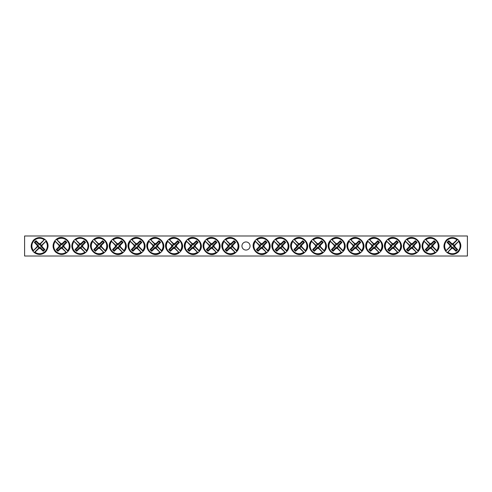 <?xml version="1.0" encoding="UTF-8"?>
<svg xmlns="http://www.w3.org/2000/svg" width="492" height="492" viewBox="0 0 492 492"><rect width="100%" height="100%" fill="white"/><g stroke="black" fill="none" stroke-linecap="round" stroke-linejoin="round"><path stroke-width="0.74" d="M24.6 235.994L467.4 235.994L467.4 256.006L24.6 256.006L24.6 235.994M250.053 246A4.053 4.053 0 0 1 243.97 249.512A4.053 4.053 0 0 1 243.97 242.488A4.053 4.053 0 0 1 250.053 246M451.748 248.398L451.951 247.648A1.71 1.71 0 0 1 450.74 246.437L445.955 250.865A8.069 8.069 0 0 1 457.252 239.561L457.72 239.456A8.438 8.438 0 0 1 458.931 240.668L458.612 241.394A7.743 7.743 0 0 1 447.788 252.224L447.056 252.544A8.438 8.438 0 0 1 445.844 251.332L446.17 250.606A7.743 7.743 0 0 1 456.994 239.776L457.72 239.456L452.831 244.352A1.71 1.71 0 0 1 454.042 245.563L454.786 245.36A2.478 2.478 0 0 1 454.786 246.64A25 2.177 45 0 1 457.683 249.628A24.668 2.152 135 0 1 456.016 251.289A25 2.177 -135 0 1 453.034 248.398A2.478 2.478 0 0 1 451.748 248.398A25 2.177 135 0 1 447.788 252.224M454.042 245.563L458.827 241.135A8.069 8.069 0 0 1 447.529 252.439L451.951 247.648M458.612 241.394A25 2.177 135 0 1 454.786 245.36M446.17 250.606A25 2.177 -45 0 1 449.996 246.64A2.478 2.478 0 0 1 449.996 245.36A25 2.177 -135 0 1 447.099 242.371A24.668 2.152 -45 0 1 448.766 240.711A25 2.177 45 0 1 451.748 243.602A2.478 2.478 0 0 1 453.034 243.602A25 2.177 -45 0 1 456.994 239.776M450.74 246.437L449.996 246.64M454.786 246.64L453.575 246.314A1.224 1.224 0 0 0 452.08 244.819L451.748 243.602M453.034 243.602L452.831 244.352M449.996 245.36L451.207 245.686A1.224 1.224 0 0 0 452.702 247.181L453.034 248.398M447.099 242.371L447.892 242.371L451.207 245.686M448.766 240.711L448.766 241.504L447.892 242.371M452.08 244.819L448.766 241.504M457.683 249.628L456.89 249.628L453.575 246.314M456.016 251.289L456.016 250.496L456.89 249.628M452.702 247.181L456.016 250.496M40.252 243.602L40.049 244.352A1.71 1.71 0 0 1 41.26 245.563L46.045 241.135A8.069 8.069 0 0 1 34.748 252.439L34.28 252.544A8.438 8.438 0 0 1 33.069 251.332L33.388 250.606A7.743 7.743 0 0 1 44.212 239.776L44.944 239.456A8.438 8.438 0 0 1 46.156 240.668L45.83 241.394A7.743 7.743 0 0 1 35.006 252.224L34.28 252.544L39.169 247.648A1.71 1.71 0 0 1 37.958 246.437L37.214 246.64A2.478 2.478 0 0 1 37.214 245.36A25 2.177 -135 0 1 34.317 242.371A24.668 2.152 -45 0 1 35.984 240.711A25 2.177 45 0 1 38.966 243.602A2.478 2.478 0 0 1 40.252 243.602A25 2.177 -45 0 1 44.212 239.776M37.958 246.437L33.173 250.865A8.069 8.069 0 0 1 44.471 239.561L40.049 244.352M33.388 250.606A25 2.177 -45 0 1 37.214 246.64M45.83 241.394A25 2.177 135 0 1 42.005 245.36A2.478 2.478 0 0 1 42.005 246.64A25 2.177 45 0 1 44.901 249.628A24.668 2.152 135 0 1 43.234 251.289A25 2.177 -135 0 1 40.252 248.398A2.478 2.478 0 0 1 38.966 248.398A25 2.177 135 0 1 35.006 252.224M41.26 245.563L42.005 245.36M37.214 245.36L38.425 245.686A1.224 1.224 0 0 0 39.92 247.181L40.252 248.398M38.966 248.398L39.169 247.648M42.005 246.64L40.793 246.314A1.224 1.224 0 0 0 39.298 244.819L38.966 243.602M44.901 249.628L44.108 249.628L40.793 246.314M43.234 251.289L43.234 250.496L44.108 249.628M39.92 247.181L43.234 250.496M34.317 242.371L35.11 242.371L38.425 245.686M35.984 240.711L35.984 241.504L35.11 242.371M39.298 244.819L35.984 241.504M227.968 245.36L228.712 245.563A1.71 1.71 0 0 1 229.924 244.352L225.502 239.561A8.069 8.069 0 0 1 236.8 250.865L236.91 251.332A8.438 8.438 0 0 1 235.699 252.544L234.967 252.224A7.743 7.743 0 0 1 224.143 241.394L223.823 240.668A8.438 8.438 0 0 1 225.035 239.456L225.76 239.776A7.743 7.743 0 0 1 236.584 250.606L236.91 251.332L232.015 246.437A1.71 1.71 0 0 1 230.803 247.648L231.006 248.398A2.478 2.478 0 0 1 229.721 248.398A25 2.177 135 0 1 226.738 251.289A24.668 2.152 -135 0 1 225.072 249.628A25 2.177 -45 0 1 227.968 246.64A2.478 2.478 0 0 1 227.968 245.36A25 2.177 -135 0 1 224.143 241.394M230.803 247.648L235.225 252.439A8.069 8.069 0 0 1 223.928 241.135L228.712 245.563M234.967 252.224A25 2.177 -135 0 1 231.006 248.398M225.76 239.776A25 2.177 45 0 1 229.721 243.602A2.478 2.478 0 0 1 231.006 243.602A25 2.177 -45 0 1 233.989 240.711A24.668 2.152 45 0 1 235.656 242.371A25 2.177 135 0 1 232.759 245.36A2.478 2.478 0 0 1 232.759 246.64A25 2.177 45 0 1 236.584 250.606M229.924 244.352L229.721 243.602M229.721 248.398L230.053 247.181A1.224 1.224 0 0 0 231.547 245.686L232.759 245.36M232.759 246.64L232.015 246.437M231.006 243.602L230.674 244.819A1.224 1.224 0 0 0 229.18 246.314L227.968 246.64M233.989 240.711L233.989 241.504L230.674 244.819M235.656 242.371L234.862 242.371L233.989 241.504M231.547 245.686L234.862 242.371M226.738 251.289L226.738 250.496L230.053 247.181M225.072 249.628L225.865 249.628L226.738 250.496M229.18 246.314L225.865 249.628M209.205 245.36L209.949 245.563A1.71 1.71 0 0 1 211.16 244.352L206.738 239.561A8.069 8.069 0 0 1 218.042 250.865L218.147 251.332A8.438 8.438 0 0 1 216.935 252.544L216.209 252.224A7.743 7.743 0 0 1 205.379 241.394L205.059 240.668A8.438 8.438 0 0 1 206.271 239.456L206.997 239.776A7.743 7.743 0 0 1 217.827 250.606L218.147 251.332L213.251 246.437A1.71 1.71 0 0 1 212.04 247.648L212.243 248.398A2.478 2.478 0 0 1 210.957 248.398A25 2.177 135 0 1 207.975 251.289A24.668 2.152 -135 0 1 206.308 249.628A25 2.177 -45 0 1 209.205 246.64A2.478 2.478 0 0 1 209.205 245.36A25 2.177 -135 0 1 205.379 241.394M212.04 247.648L216.462 252.439A8.069 8.069 0 0 1 205.164 241.135L209.949 245.563M216.209 252.224A25 2.177 -135 0 1 212.243 248.398M206.997 239.776A25 2.177 45 0 1 210.957 243.602A2.478 2.478 0 0 1 212.243 243.602A25 2.177 -45 0 1 215.225 240.711A24.668 2.152 45 0 1 216.892 242.371A25 2.177 135 0 1 213.995 245.36A2.478 2.478 0 0 1 213.995 246.64A25 2.177 45 0 1 217.827 250.606M211.16 244.352L210.957 243.602M210.957 248.398L211.289 247.181A1.224 1.224 0 0 0 212.784 245.686L213.995 245.36M213.995 246.64L213.251 246.437M212.243 243.602L211.911 244.819A1.224 1.224 0 0 0 210.422 246.314L209.205 246.64M215.225 240.711L215.225 241.504L211.911 244.819M216.892 242.371L216.099 242.371L215.225 241.504M212.784 245.686L216.099 242.371M207.975 251.289L207.975 250.496L211.289 247.181M206.308 249.628L207.101 249.628L207.975 250.496M210.422 246.314L207.101 249.628M190.441 245.36L191.191 245.563A1.71 1.71 0 0 1 192.403 244.352L187.975 239.561A8.069 8.069 0 0 1 199.278 250.865L199.383 251.332A8.438 8.438 0 0 1 198.171 252.544L197.446 252.224A7.743 7.743 0 0 1 186.616 241.394L186.296 240.668A8.438 8.438 0 0 1 187.507 239.456L188.233 239.776A7.743 7.743 0 0 1 199.063 250.606L199.383 251.332L194.488 246.437A1.71 1.71 0 0 1 193.276 247.648L193.479 248.398A2.478 2.478 0 0 1 192.2 248.398A25 2.177 135 0 1 189.211 251.289A24.668 2.152 -135 0 1 187.544 249.628A25 2.177 -45 0 1 190.441 246.64A2.478 2.478 0 0 1 190.441 245.36A25 2.177 -135 0 1 186.616 241.394M193.276 247.648L197.704 252.439A8.069 8.069 0 0 1 186.4 241.135L191.191 245.563M197.446 252.224A25 2.177 -135 0 1 193.479 248.398M188.233 239.776A25 2.177 45 0 1 192.2 243.602A2.478 2.478 0 0 1 193.479 243.602A25 2.177 -45 0 1 196.468 240.711A24.668 2.152 45 0 1 198.128 242.371A25 2.177 135 0 1 195.232 245.36A2.478 2.478 0 0 1 195.232 246.64A25 2.177 45 0 1 199.063 250.606M192.403 244.352L192.2 243.602M192.2 248.398L192.526 247.181A1.224 1.224 0 0 0 194.02 245.686L195.232 245.36M195.232 246.64L194.488 246.437M193.479 243.602L193.147 244.819A1.224 1.224 0 0 0 191.659 246.314L190.441 246.64M196.468 240.711L196.468 241.504L193.147 244.819M198.128 242.371L197.335 242.371L196.468 241.504M194.02 245.686L197.335 242.371M189.211 251.289L189.211 250.496L192.526 247.181M187.544 249.628L188.344 249.628L189.211 250.496M191.659 246.314L188.344 249.628M171.683 245.36L172.428 245.563A1.71 1.71 0 0 1 173.639 244.352L169.211 239.561A8.069 8.069 0 0 1 180.515 250.865L180.619 251.332A8.438 8.438 0 0 1 179.408 252.544L178.682 252.224A7.743 7.743 0 0 1 167.852 241.394L167.532 240.668A8.438 8.438 0 0 1 168.744 239.456L169.469 239.776A7.743 7.743 0 0 1 180.3 250.606L180.619 251.332L175.724 246.437A1.71 1.71 0 0 1 174.512 247.648L174.715 248.398A2.478 2.478 0 0 1 173.436 248.398A25 2.177 135 0 1 170.447 251.289A24.668 2.152 -135 0 1 168.787 249.628A25 2.177 -45 0 1 171.683 246.64A2.478 2.478 0 0 1 171.683 245.36A25 2.177 -135 0 1 167.852 241.394M174.512 247.648L178.94 252.439A8.069 8.069 0 0 1 167.637 241.135L172.428 245.563M178.682 252.224A25 2.177 -135 0 1 174.715 248.398M169.469 239.776A25 2.177 45 0 1 173.436 243.602A2.478 2.478 0 0 1 174.715 243.602A25 2.177 -45 0 1 177.704 240.711A24.668 2.152 45 0 1 179.371 242.371A25 2.177 135 0 1 176.474 245.36A2.478 2.478 0 0 1 176.474 246.64A25 2.177 45 0 1 180.3 250.606M173.639 244.352L173.436 243.602M173.436 248.398L173.768 247.181A1.224 1.224 0 0 0 175.257 245.686L176.474 245.36M176.474 246.64L175.724 246.437M174.715 243.602L174.389 244.819A1.224 1.224 0 0 0 172.895 246.314L171.683 246.64M177.704 240.711L177.704 241.504L174.389 244.819M179.371 242.371L178.571 242.371L177.704 241.504M175.257 245.686L178.571 242.371M170.447 251.289L170.447 250.496L173.768 247.181M168.787 249.628L169.58 249.628L170.447 250.496M172.895 246.314L169.58 249.628M152.92 245.36L153.664 245.563A1.71 1.71 0 0 1 154.875 244.352L150.454 239.561A8.069 8.069 0 0 1 161.751 250.865L161.856 251.332A8.438 8.438 0 0 1 160.644 252.544L159.918 252.224A7.743 7.743 0 0 1 149.088 241.394L148.768 240.668A8.438 8.438 0 0 1 149.98 239.456L150.706 239.776A7.743 7.743 0 0 1 161.536 250.606L161.856 251.332L156.966 246.437A1.71 1.71 0 0 1 155.755 247.648L155.958 248.398A2.478 2.478 0 0 1 154.672 248.398A25 2.177 135 0 1 151.69 251.289A24.668 2.152 -135 0 1 150.023 249.628A25 2.177 -45 0 1 152.92 246.64A2.478 2.478 0 0 1 152.92 245.36A25 2.177 -135 0 1 149.088 241.394M155.755 247.648L160.177 252.439A8.069 8.069 0 0 1 148.873 241.135L153.664 245.563M159.918 252.224A25 2.177 -135 0 1 155.958 248.398M150.706 239.776A25 2.177 45 0 1 154.672 243.602A2.478 2.478 0 0 1 155.958 243.602A25 2.177 -45 0 1 158.941 240.711A24.668 2.152 45 0 1 160.607 242.371A25 2.177 135 0 1 157.711 245.36A2.478 2.478 0 0 1 157.711 246.64A25 2.177 45 0 1 161.536 250.606M154.875 244.352L154.672 243.602M154.672 248.398L155.005 247.181A1.224 1.224 0 0 0 156.493 245.686L157.711 245.36M157.711 246.64L156.966 246.437M155.958 243.602L155.626 244.819A1.224 1.224 0 0 0 154.131 246.314L152.92 246.64M158.941 240.711L158.941 241.504L155.626 244.819M160.607 242.371L159.814 242.371L158.941 241.504M156.493 245.686L159.814 242.371M151.69 251.289L151.69 250.496L155.005 247.181M150.023 249.628L150.816 249.628L151.69 250.496M154.131 246.314L150.816 249.628M134.156 245.36L134.9 245.563A1.71 1.71 0 0 1 136.112 244.352L131.69 239.561A8.069 8.069 0 0 1 142.988 250.865L143.092 251.332A8.438 8.438 0 0 1 141.88 252.544L141.155 252.224A7.743 7.743 0 0 1 130.331 241.394L130.005 240.668A8.438 8.438 0 0 1 131.216 239.456L131.948 239.776A7.743 7.743 0 0 1 142.772 250.606L143.092 251.332L138.203 246.437A1.71 1.71 0 0 1 136.991 247.648L137.194 248.398A2.478 2.478 0 0 1 135.909 248.398A25 2.177 135 0 1 132.926 251.289A24.668 2.152 -135 0 1 131.259 249.628A25 2.177 -45 0 1 134.156 246.64A2.478 2.478 0 0 1 134.156 245.36A25 2.177 -135 0 1 130.331 241.394M136.991 247.648L141.413 252.439A8.069 8.069 0 0 1 130.116 241.135L134.9 245.563M141.155 252.224A25 2.177 -135 0 1 137.194 248.398M131.948 239.776A25 2.177 45 0 1 135.909 243.602A2.478 2.478 0 0 1 137.194 243.602A25 2.177 -45 0 1 140.177 240.711A24.668 2.152 45 0 1 141.844 242.371A25 2.177 135 0 1 138.947 245.36A2.478 2.478 0 0 1 138.947 246.64A25 2.177 45 0 1 142.772 250.606M136.112 244.352L135.909 243.602M135.909 248.398L136.241 247.181A1.224 1.224 0 0 0 137.735 245.686L138.947 245.36M138.947 246.64L138.203 246.437M137.194 243.602L136.862 244.819A1.224 1.224 0 0 0 135.368 246.314L134.156 246.64M140.177 240.711L140.177 241.504L136.862 244.819M141.844 242.371L141.05 242.371L140.177 241.504M137.735 245.686L141.05 242.371M132.926 251.289L132.926 250.496L136.241 247.181M131.259 249.628L132.053 249.628L132.926 250.496M135.368 246.314L132.053 249.628M115.392 245.36L116.137 245.563A1.71 1.71 0 0 1 117.348 244.352L112.926 239.561A8.069 8.069 0 0 1 124.224 250.865L124.335 251.332A8.438 8.438 0 0 1 123.123 252.544L122.391 252.224A7.743 7.743 0 0 1 111.567 241.394L111.247 240.668A8.438 8.438 0 0 1 112.459 239.456L113.185 239.776A7.743 7.743 0 0 1 124.009 250.606L124.335 251.332L119.439 246.437A1.71 1.71 0 0 1 118.228 247.648L118.431 248.398A2.478 2.478 0 0 1 117.145 248.398A25 2.177 135 0 1 114.162 251.289A24.668 2.152 -135 0 1 112.496 249.628A25 2.177 -45 0 1 115.392 246.64A2.478 2.478 0 0 1 115.392 245.36A25 2.177 -135 0 1 111.567 241.394M118.228 247.648L122.649 252.439A8.069 8.069 0 0 1 111.352 241.135L116.137 245.563M122.391 252.224A25 2.177 -135 0 1 118.431 248.398M113.185 239.776A25 2.177 45 0 1 117.145 243.602A2.478 2.478 0 0 1 118.431 243.602A25 2.177 -45 0 1 121.413 240.711A24.668 2.152 45 0 1 123.08 242.371A25 2.177 135 0 1 120.183 245.36A2.478 2.478 0 0 1 120.183 246.64A25 2.177 45 0 1 124.009 250.606M117.348 244.352L117.145 243.602M117.145 248.398L117.477 247.181A1.224 1.224 0 0 0 118.972 245.686L120.183 245.36M120.183 246.64L119.439 246.437M118.431 243.602L118.098 244.819A1.224 1.224 0 0 0 116.604 246.314L115.392 246.64M121.413 240.711L121.413 241.504L118.098 244.819M123.08 242.371L122.287 242.371L121.413 241.504M118.972 245.686L122.287 242.371M114.162 251.289L114.162 250.496L117.477 247.181M112.496 249.628L113.289 249.628L114.162 250.496M116.604 246.314L113.289 249.628M96.629 245.36L97.373 245.563A1.71 1.71 0 0 1 98.585 244.352L94.163 239.561A8.069 8.069 0 0 1 105.46 250.865L105.571 251.332A8.438 8.438 0 0 1 104.359 252.544L103.634 252.224A7.743 7.743 0 0 1 92.803 241.394L92.484 240.668A8.438 8.438 0 0 1 93.695 239.456L94.421 239.776A7.743 7.743 0 0 1 105.245 250.606L105.571 251.332L100.675 246.437A1.71 1.71 0 0 1 99.464 247.648L99.667 248.398A2.478 2.478 0 0 1 98.382 248.398A25 2.177 135 0 1 95.399 251.289A24.668 2.152 -135 0 1 93.732 249.628A25 2.177 -45 0 1 96.629 246.64A2.478 2.478 0 0 1 96.629 245.36A25 2.177 -135 0 1 92.803 241.394M99.464 247.648L103.886 252.439A8.069 8.069 0 0 1 92.588 241.135L97.373 245.563M103.634 252.224A25 2.177 -135 0 1 99.667 248.398M94.421 239.776A25 2.177 45 0 1 98.382 243.602A2.478 2.478 0 0 1 99.667 243.602A25 2.177 -45 0 1 102.65 240.711A24.668 2.152 45 0 1 104.316 242.371A25 2.177 135 0 1 101.42 245.36A2.478 2.478 0 0 1 101.42 246.64A25 2.177 45 0 1 105.245 250.606M98.585 244.352L98.382 243.602M98.382 248.398L98.714 247.181A1.224 1.224 0 0 0 100.208 245.686L101.42 245.36M101.42 246.64L100.675 246.437M99.667 243.602L99.335 244.819A1.224 1.224 0 0 0 97.84 246.314L96.629 246.64M102.65 240.711L102.65 241.504L99.335 244.819M104.316 242.371L103.523 242.371L102.65 241.504M100.208 245.686L103.523 242.371M95.399 251.289L95.399 250.496L98.714 247.181M93.732 249.628L94.525 249.628L95.399 250.496M97.84 246.314L94.525 249.628M77.865 245.36L78.609 245.563A1.71 1.71 0 0 1 79.827 244.352L75.399 239.561A8.069 8.069 0 0 1 86.703 250.865L86.807 251.332A8.438 8.438 0 0 1 85.596 252.544L84.87 252.224A7.743 7.743 0 0 1 74.04 241.394L73.72 240.668A8.438 8.438 0 0 1 74.932 239.456L75.657 239.776A7.743 7.743 0 0 1 86.487 250.606L86.807 251.332L81.912 246.437A1.71 1.71 0 0 1 80.7 247.648L80.903 248.398A2.478 2.478 0 0 1 79.618 248.398A25 2.177 135 0 1 76.635 251.289A24.668 2.152 -135 0 1 74.969 249.628A25 2.177 -45 0 1 77.865 246.64A2.478 2.478 0 0 1 77.865 245.36A25 2.177 -135 0 1 74.04 241.394M80.7 247.648L85.128 252.439A8.069 8.069 0 0 1 73.825 241.135L78.609 245.563M84.87 252.224A25 2.177 -135 0 1 80.903 248.398M75.657 239.776A25 2.177 45 0 1 79.618 243.602A2.478 2.478 0 0 1 80.903 243.602A25 2.177 -45 0 1 83.892 240.711A24.668 2.152 45 0 1 85.553 242.371A25 2.177 135 0 1 82.656 245.36A2.478 2.478 0 0 1 82.656 246.64A25 2.177 45 0 1 86.487 250.606M79.827 244.352L79.618 243.602M79.618 248.398L79.95 247.181A1.224 1.224 0 0 0 81.444 245.686L82.656 245.36M82.656 246.64L81.912 246.437M80.903 243.602L80.571 244.819A1.224 1.224 0 0 0 79.083 246.314L77.865 246.64M83.892 240.711L83.892 241.504L80.571 244.819M85.553 242.371L84.759 242.371L83.892 241.504M81.444 245.686L84.759 242.371M76.635 251.289L76.635 250.496L79.95 247.181M74.969 249.628L75.768 249.628L76.635 250.496M79.083 246.314L75.768 249.628M59.101 245.36L59.852 245.563A1.71 1.71 0 0 1 61.063 244.352L56.635 239.561A8.069 8.069 0 0 1 67.939 250.865L68.044 251.332A8.438 8.438 0 0 1 66.832 252.544L66.106 252.224A7.743 7.743 0 0 1 55.276 241.394L54.956 240.668A8.438 8.438 0 0 1 56.168 239.456L56.894 239.776A7.743 7.743 0 0 1 67.724 250.606L68.044 251.332L63.148 246.437A1.71 1.71 0 0 1 61.937 247.648L62.14 248.398A2.478 2.478 0 0 1 60.86 248.398A25 2.177 135 0 1 57.871 251.289A24.668 2.152 -135 0 1 56.211 249.628A25 2.177 -45 0 1 59.101 246.64A2.478 2.478 0 0 1 59.101 245.36A25 2.177 -135 0 1 55.276 241.394M61.937 247.648L66.365 252.439A8.069 8.069 0 0 1 55.061 241.135L59.852 245.563M66.106 252.224A25 2.177 -135 0 1 62.14 248.398M56.894 239.776A25 2.177 45 0 1 60.86 243.602A2.478 2.478 0 0 1 62.14 243.602A25 2.177 -45 0 1 65.129 240.711A24.668 2.152 45 0 1 66.789 242.371A25 2.177 135 0 1 63.899 245.36A2.478 2.478 0 0 1 63.899 246.64A25 2.177 45 0 1 67.724 250.606M61.063 244.352L60.86 243.602M60.86 248.398L61.186 247.181A1.224 1.224 0 0 0 62.681 245.686L63.899 245.36M63.899 246.64L63.148 246.437M62.14 243.602L61.814 244.819A1.224 1.224 0 0 0 60.319 246.314L59.101 246.64M65.129 240.711L65.129 241.504L61.814 244.819M66.789 242.371L65.996 242.371L65.129 241.504M62.681 245.686L65.996 242.371M57.871 251.289L57.871 250.496L61.186 247.181M56.211 249.628L57.004 249.628L57.871 250.496M60.319 246.314L57.004 249.628M259.241 245.36L259.985 245.563A1.71 1.71 0 0 1 261.197 244.352L256.775 239.561A8.069 8.069 0 0 1 268.072 250.865L268.177 251.332A8.438 8.438 0 0 1 266.965 252.544L266.24 252.224A7.743 7.743 0 0 1 255.416 241.394L255.09 240.668A8.438 8.438 0 0 1 256.301 239.456L257.033 239.776A7.743 7.743 0 0 1 267.857 250.606L268.177 251.332L263.288 246.437A1.71 1.71 0 0 1 262.076 247.648L262.279 248.398A2.478 2.478 0 0 1 260.994 248.398A25 2.177 135 0 1 258.011 251.289A24.668 2.152 -135 0 1 256.344 249.628A25 2.177 -45 0 1 259.241 246.64A2.478 2.478 0 0 1 259.241 245.36A25 2.177 -135 0 1 255.416 241.394M262.076 247.648L266.498 252.439A8.069 8.069 0 0 1 255.2 241.135L259.985 245.563M266.24 252.224A25 2.177 -135 0 1 262.279 248.398M257.033 239.776A25 2.177 45 0 1 260.994 243.602A2.478 2.478 0 0 1 262.279 243.602A25 2.177 -45 0 1 265.262 240.711A24.668 2.152 45 0 1 266.928 242.371A25 2.177 135 0 1 264.032 245.36A2.478 2.478 0 0 1 264.032 246.64A25 2.177 45 0 1 267.857 250.606M261.197 244.352L260.994 243.602M260.994 248.398L261.326 247.181A1.224 1.224 0 0 0 262.82 245.686L264.032 245.36M264.032 246.64L263.288 246.437M262.279 243.602L261.947 244.819A1.224 1.224 0 0 0 260.452 246.314L259.241 246.64M265.262 240.711L265.262 241.504L261.947 244.819M266.928 242.371L266.135 242.371L265.262 241.504M262.82 245.686L266.135 242.371M258.011 251.289L258.011 250.496L261.326 247.181M256.344 249.628L257.138 249.628L258.011 250.496M260.452 246.314L257.138 249.628M278.005 245.36L278.749 245.563A1.71 1.71 0 0 1 279.96 244.352L275.538 239.561A8.069 8.069 0 0 1 286.836 250.865L286.941 251.332A8.438 8.438 0 0 1 285.729 252.544L285.003 252.224A7.743 7.743 0 0 1 274.173 241.394L273.853 240.668A8.438 8.438 0 0 1 275.065 239.456L275.791 239.776A7.743 7.743 0 0 1 286.621 250.606L286.941 251.332L282.051 246.437A1.71 1.71 0 0 1 280.84 247.648L281.043 248.398A2.478 2.478 0 0 1 279.757 248.398A25 2.177 135 0 1 276.775 251.289A24.668 2.152 -135 0 1 275.108 249.628A25 2.177 -45 0 1 278.005 246.64A2.478 2.478 0 0 1 278.005 245.36A25 2.177 -135 0 1 274.173 241.394M280.84 247.648L285.262 252.439A8.069 8.069 0 0 1 273.958 241.135L278.749 245.563M285.003 252.224A25 2.177 -135 0 1 281.043 248.398M275.791 239.776A25 2.177 45 0 1 279.757 243.602A2.478 2.478 0 0 1 281.043 243.602A25 2.177 -45 0 1 284.025 240.711A24.668 2.152 45 0 1 285.692 242.371A25 2.177 135 0 1 282.795 245.36A2.478 2.478 0 0 1 282.795 246.64A25 2.177 45 0 1 286.621 250.606M279.96 244.352L279.757 243.602M279.757 248.398L280.089 247.181A1.224 1.224 0 0 0 281.578 245.686L282.795 245.36M282.795 246.64L282.051 246.437M281.043 243.602L280.711 244.819A1.224 1.224 0 0 0 279.216 246.314L278.005 246.64M284.025 240.711L284.025 241.504L280.711 244.819M285.692 242.371L284.899 242.371L284.025 241.504M281.578 245.686L284.899 242.371M276.775 251.289L276.775 250.496L280.089 247.181M275.108 249.628L275.901 249.628L276.775 250.496M279.216 246.314L275.901 249.628M296.768 245.36L297.512 245.563A1.71 1.71 0 0 1 298.724 244.352L294.296 239.561A8.069 8.069 0 0 1 305.6 250.865L305.704 251.332A8.438 8.438 0 0 1 304.493 252.544L303.767 252.224A7.743 7.743 0 0 1 292.937 241.394L292.617 240.668A8.438 8.438 0 0 1 293.829 239.456L294.554 239.776A7.743 7.743 0 0 1 305.384 250.606L305.704 251.332L300.809 246.437A1.71 1.71 0 0 1 299.597 247.648L299.8 248.398A2.478 2.478 0 0 1 298.521 248.398A25 2.177 135 0 1 295.532 251.289A24.668 2.152 -135 0 1 293.872 249.628A25 2.177 -45 0 1 296.768 246.64A2.478 2.478 0 0 1 296.768 245.36A25 2.177 -135 0 1 292.937 241.394M299.597 247.648L304.025 252.439A8.069 8.069 0 0 1 292.722 241.135L297.512 245.563M303.767 252.224A25 2.177 -135 0 1 299.8 248.398M294.554 239.776A25 2.177 45 0 1 298.521 243.602A2.478 2.478 0 0 1 299.8 243.602A25 2.177 -45 0 1 302.789 240.711A24.668 2.152 45 0 1 304.456 242.371A25 2.177 135 0 1 301.559 245.36A2.478 2.478 0 0 1 301.559 246.64A25 2.177 45 0 1 305.384 250.606M298.724 244.352L298.521 243.602M298.521 248.398L298.853 247.181A1.224 1.224 0 0 0 300.341 245.686L301.559 245.36M301.559 246.64L300.809 246.437M299.8 243.602L299.474 244.819A1.224 1.224 0 0 0 297.98 246.314L296.768 246.64M302.789 240.711L302.789 241.504L299.474 244.819M304.456 242.371L303.656 242.371L302.789 241.504M300.341 245.686L303.656 242.371M295.532 251.289L295.532 250.496L298.853 247.181M293.872 249.628L294.665 249.628L295.532 250.496M297.98 246.314L294.665 249.628M315.526 245.36L316.276 245.563A1.71 1.71 0 0 1 317.488 244.352L313.06 239.561A8.069 8.069 0 0 1 324.363 250.865L324.468 251.332A8.438 8.438 0 0 1 323.256 252.544L322.531 252.224A7.743 7.743 0 0 1 311.7 241.394L311.381 240.668A8.438 8.438 0 0 1 312.592 239.456L313.318 239.776A7.743 7.743 0 0 1 324.148 250.606L324.468 251.332L319.572 246.437A1.71 1.71 0 0 1 318.361 247.648L318.564 248.398A2.478 2.478 0 0 1 317.285 248.398A25 2.177 135 0 1 314.296 251.289A24.668 2.152 -135 0 1 312.629 249.628A25 2.177 -45 0 1 315.526 246.64A2.478 2.478 0 0 1 315.526 245.36A25 2.177 -135 0 1 311.7 241.394M318.361 247.648L322.789 252.439A8.069 8.069 0 0 1 311.485 241.135L316.276 245.563M322.531 252.224A25 2.177 -135 0 1 318.564 248.398M313.318 239.776A25 2.177 45 0 1 317.285 243.602A2.478 2.478 0 0 1 318.564 243.602A25 2.177 -45 0 1 321.553 240.711A24.668 2.152 45 0 1 323.213 242.371A25 2.177 135 0 1 320.317 245.36A2.478 2.478 0 0 1 320.317 246.64A25 2.177 45 0 1 324.148 250.606M317.488 244.352L317.285 243.602M317.285 248.398L317.611 247.181A1.224 1.224 0 0 0 319.105 245.686L320.317 245.36M320.317 246.64L319.572 246.437M318.564 243.602L318.232 244.819A1.224 1.224 0 0 0 316.743 246.314L315.526 246.64M321.553 240.711L321.553 241.504L318.232 244.819M323.213 242.371L322.42 242.371L321.553 241.504M319.105 245.686L322.42 242.371M314.296 251.289L314.296 250.496L317.611 247.181M312.629 249.628L313.429 249.628L314.296 250.496M316.743 246.314L313.429 249.628M334.289 245.36L335.034 245.563A1.71 1.71 0 0 1 336.245 244.352L331.823 239.561A8.069 8.069 0 0 1 343.127 250.865L343.231 251.332A8.438 8.438 0 0 1 342.02 252.544L341.294 252.224A7.743 7.743 0 0 1 330.464 241.394L330.144 240.668A8.438 8.438 0 0 1 331.356 239.456L332.082 239.776A7.743 7.743 0 0 1 342.912 250.606L343.231 251.332L338.336 246.437A1.71 1.71 0 0 1 337.125 247.648L337.327 248.398A2.478 2.478 0 0 1 336.042 248.398A25 2.177 135 0 1 333.059 251.289A24.668 2.152 -135 0 1 331.393 249.628A25 2.177 -45 0 1 334.289 246.64A2.478 2.478 0 0 1 334.289 245.36A25 2.177 -135 0 1 330.464 241.394M337.125 247.648L341.546 252.439A8.069 8.069 0 0 1 330.249 241.135L335.034 245.563M341.294 252.224A25 2.177 -135 0 1 337.327 248.398M332.082 239.776A25 2.177 45 0 1 336.042 243.602A2.478 2.478 0 0 1 337.327 243.602A25 2.177 -45 0 1 340.31 240.711A24.668 2.152 45 0 1 341.977 242.371A25 2.177 135 0 1 339.08 245.36A2.478 2.478 0 0 1 339.08 246.64A25 2.177 45 0 1 342.912 250.606M336.245 244.352L336.042 243.602M336.042 248.398L336.374 247.181A1.224 1.224 0 0 0 337.869 245.686L339.08 245.36M339.08 246.64L338.336 246.437M337.327 243.602L336.995 244.819A1.224 1.224 0 0 0 335.507 246.314L334.289 246.64M340.31 240.711L340.31 241.504L336.995 244.819M341.977 242.371L341.184 242.371L340.31 241.504M337.869 245.686L341.184 242.371M333.059 251.289L333.059 250.496L336.374 247.181M331.393 249.628L332.186 249.628L333.059 250.496M335.507 246.314L332.186 249.628M353.053 245.36L353.797 245.563A1.71 1.71 0 0 1 355.009 244.352L350.587 239.561A8.069 8.069 0 0 1 361.884 250.865L361.995 251.332A8.438 8.438 0 0 1 360.784 252.544L360.052 252.224A7.743 7.743 0 0 1 349.228 241.394L348.908 240.668A8.438 8.438 0 0 1 350.119 239.456L350.845 239.776A7.743 7.743 0 0 1 361.669 250.606L361.995 251.332L357.1 246.437A1.71 1.71 0 0 1 355.888 247.648L356.091 248.398A2.478 2.478 0 0 1 354.806 248.398A25 2.177 135 0 1 351.823 251.289A24.668 2.152 -135 0 1 350.156 249.628A25 2.177 -45 0 1 353.053 246.64A2.478 2.478 0 0 1 353.053 245.36A25 2.177 -135 0 1 349.228 241.394M355.888 247.648L360.31 252.439A8.069 8.069 0 0 1 349.012 241.135L353.797 245.563M360.052 252.224A25 2.177 -135 0 1 356.091 248.398M350.845 239.776A25 2.177 45 0 1 354.806 243.602A2.478 2.478 0 0 1 356.091 243.602A25 2.177 -45 0 1 359.074 240.711A24.668 2.152 45 0 1 360.741 242.371A25 2.177 135 0 1 357.844 245.36A2.478 2.478 0 0 1 357.844 246.64A25 2.177 45 0 1 361.669 250.606M355.009 244.352L354.806 243.602M354.806 248.398L355.138 247.181A1.224 1.224 0 0 0 356.632 245.686L357.844 245.36M357.844 246.64L357.1 246.437M356.091 243.602L355.759 244.819A1.224 1.224 0 0 0 354.265 246.314L353.053 246.64M359.074 240.711L359.074 241.504L355.759 244.819M360.741 242.371L359.947 242.371L359.074 241.504M356.632 245.686L359.947 242.371M351.823 251.289L351.823 250.496L355.138 247.181M350.156 249.628L350.95 249.628L351.823 250.496M354.265 246.314L350.95 249.628M371.817 245.36L372.561 245.563A1.71 1.71 0 0 1 373.772 244.352L369.351 239.561A8.069 8.069 0 0 1 380.648 250.865L380.753 251.332A8.438 8.438 0 0 1 379.541 252.544L378.815 252.224A7.743 7.743 0 0 1 367.991 241.394L367.665 240.668A8.438 8.438 0 0 1 368.877 239.456L369.609 239.776A7.743 7.743 0 0 1 380.433 250.606L380.753 251.332L375.863 246.437A1.71 1.71 0 0 1 374.652 247.648L374.855 248.398A2.478 2.478 0 0 1 373.569 248.398A25 2.177 135 0 1 370.587 251.289A24.668 2.152 -135 0 1 368.92 249.628A25 2.177 -45 0 1 371.817 246.64A2.478 2.478 0 0 1 371.817 245.36A25 2.177 -135 0 1 367.991 241.394M374.652 247.648L379.074 252.439A8.069 8.069 0 0 1 367.776 241.135L372.561 245.563M378.815 252.224A25 2.177 -135 0 1 374.855 248.398M369.609 239.776A25 2.177 45 0 1 373.569 243.602A2.478 2.478 0 0 1 374.855 243.602A25 2.177 -45 0 1 377.838 240.711A24.668 2.152 45 0 1 379.504 242.371A25 2.177 135 0 1 376.608 245.36A2.478 2.478 0 0 1 376.608 246.64A25 2.177 45 0 1 380.433 250.606M373.772 244.352L373.569 243.602M373.569 248.398L373.902 247.181A1.224 1.224 0 0 0 375.396 245.686L376.608 245.36M376.608 246.64L375.863 246.437M374.855 243.602L374.523 244.819A1.224 1.224 0 0 0 373.028 246.314L371.817 246.64M377.838 240.711L377.838 241.504L374.523 244.819M379.504 242.371L378.711 242.371L377.838 241.504M375.396 245.686L378.711 242.371M370.587 251.289L370.587 250.496L373.902 247.181M368.92 249.628L369.713 249.628L370.587 250.496M373.028 246.314L369.713 249.628M390.58 245.36L391.324 245.563A1.71 1.71 0 0 1 392.536 244.352L388.114 239.561A8.069 8.069 0 0 1 399.412 250.865L399.516 251.332A8.438 8.438 0 0 1 398.305 252.544L397.579 252.224A7.743 7.743 0 0 1 386.755 241.394L386.429 240.668A8.438 8.438 0 0 1 387.641 239.456L388.366 239.776A7.743 7.743 0 0 1 399.197 250.606L399.516 251.332L394.627 246.437A1.71 1.71 0 0 1 393.416 247.648L393.618 248.398A2.478 2.478 0 0 1 392.333 248.398A25 2.177 135 0 1 389.35 251.289A24.668 2.152 -135 0 1 387.684 249.628A25 2.177 -45 0 1 390.58 246.64A2.478 2.478 0 0 1 390.58 245.36A25 2.177 -135 0 1 386.755 241.394M393.416 247.648L397.837 252.439A8.069 8.069 0 0 1 386.54 241.135L391.324 245.563M397.579 252.224A25 2.177 -135 0 1 393.618 248.398M388.366 239.776A25 2.177 45 0 1 392.333 243.602A2.478 2.478 0 0 1 393.618 243.602A25 2.177 -45 0 1 396.601 240.711A24.668 2.152 45 0 1 398.268 242.371A25 2.177 135 0 1 395.371 245.36A2.478 2.478 0 0 1 395.371 246.64A25 2.177 45 0 1 399.197 250.606M392.536 244.352L392.333 243.602M392.333 248.398L392.665 247.181A1.224 1.224 0 0 0 394.16 245.686L395.371 245.36M395.371 246.64L394.627 246.437M393.618 243.602L393.286 244.819A1.224 1.224 0 0 0 391.792 246.314L390.58 246.64M396.601 240.711L396.601 241.504L393.286 244.819M398.268 242.371L397.474 242.371L396.601 241.504M394.16 245.686L397.474 242.371M389.35 251.289L389.35 250.496L392.665 247.181M387.684 249.628L388.477 249.628L389.35 250.496M391.792 246.314L388.477 249.628M409.344 245.36L410.088 245.563A1.71 1.71 0 0 1 411.3 244.352L406.872 239.561A8.069 8.069 0 0 1 418.175 250.865L418.28 251.332A8.438 8.438 0 0 1 417.068 252.544L416.343 252.224A7.743 7.743 0 0 1 405.513 241.394L405.193 240.668A8.438 8.438 0 0 1 406.404 239.456L407.13 239.776A7.743 7.743 0 0 1 417.96 250.606L418.28 251.332L413.391 246.437A1.71 1.71 0 0 1 412.173 247.648L412.382 248.398A2.478 2.478 0 0 1 411.097 248.398A25 2.177 135 0 1 408.108 251.289A24.668 2.152 -135 0 1 406.447 249.628A25 2.177 -45 0 1 409.344 246.64A2.478 2.478 0 0 1 409.344 245.36A25 2.177 -135 0 1 405.513 241.394M412.173 247.648L416.601 252.439A8.069 8.069 0 0 1 405.297 241.135L410.088 245.563M416.343 252.224A25 2.177 -135 0 1 412.382 248.398M407.13 239.776A25 2.177 45 0 1 411.097 243.602A2.478 2.478 0 0 1 412.382 243.602A25 2.177 -45 0 1 415.365 240.711A24.668 2.152 45 0 1 417.031 242.371A25 2.177 135 0 1 414.135 245.36A2.478 2.478 0 0 1 414.135 246.64A25 2.177 45 0 1 417.96 250.606M411.3 244.352L411.097 243.602M411.097 248.398L411.429 247.181A1.224 1.224 0 0 0 412.917 245.686L414.135 245.36M414.135 246.64L413.391 246.437M412.382 243.602L412.05 244.819A1.224 1.224 0 0 0 410.556 246.314L409.344 246.64M415.365 240.711L415.365 241.504L412.05 244.819M417.031 242.371L416.232 242.371L415.365 241.504M412.917 245.686L416.232 242.371M408.108 251.289L408.108 250.496L411.429 247.181M406.447 249.628L407.241 249.628L408.108 250.496M410.556 246.314L407.241 249.628M428.101 245.36L428.852 245.563A1.71 1.71 0 0 1 430.063 244.352L425.635 239.561A8.069 8.069 0 0 1 436.939 250.865L437.044 251.332A8.438 8.438 0 0 1 435.832 252.544L435.106 252.224A7.743 7.743 0 0 1 424.276 241.394L423.956 240.668A8.438 8.438 0 0 1 425.168 239.456L425.894 239.776A7.743 7.743 0 0 1 436.724 250.606L437.044 251.332L432.148 246.437A1.71 1.71 0 0 1 430.937 247.648L431.14 248.398A2.478 2.478 0 0 1 429.86 248.398A25 2.177 135 0 1 426.872 251.289A24.668 2.152 -135 0 1 425.211 249.628A25 2.177 -45 0 1 428.101 246.64A2.478 2.478 0 0 1 428.101 245.36A25 2.177 -135 0 1 424.276 241.394M430.937 247.648L435.365 252.439A8.069 8.069 0 0 1 424.061 241.135L428.852 245.563M435.106 252.224A25 2.177 -135 0 1 431.14 248.398M425.894 239.776A25 2.177 45 0 1 429.86 243.602A2.478 2.478 0 0 1 431.14 243.602A25 2.177 -45 0 1 434.128 240.711A24.668 2.152 45 0 1 435.789 242.371A25 2.177 135 0 1 432.898 245.36A2.478 2.478 0 0 1 432.898 246.64A25 2.177 45 0 1 436.724 250.606M430.063 244.352L429.86 243.602M429.86 248.398L430.186 247.181A1.224 1.224 0 0 0 431.681 245.686L432.898 245.36M432.898 246.64L432.148 246.437M431.14 243.602L430.814 244.819A1.224 1.224 0 0 0 429.319 246.314L428.101 246.64M434.128 240.711L434.128 241.504L430.814 244.819M435.789 242.371L434.996 242.371L434.128 241.504M431.681 245.686L434.996 242.371M426.872 251.289L426.872 250.496L430.186 247.181M425.211 249.628L426.004 249.628L426.872 250.496M429.319 246.314L426.004 249.628M457.708 239.444C453.833 236.787 450.094 236.959 446.49 239.961C443.341 243.952 443.126 247.74 445.832 251.32M447.074 252.556C450.949 255.213 454.688 255.04 458.292 252.039C461.434 248.048 461.656 244.26 458.95 240.68M34.292 252.556C38.167 255.213 41.906 255.04 45.51 252.039C48.659 248.048 48.874 244.26 46.168 240.68M44.926 239.444C41.051 236.787 37.312 236.959 33.708 239.961C30.566 243.952 30.344 247.74 33.05 251.32M236.923 251.32C243.509 244.038 232.341 232.851 225.047 239.444M223.805 240.68C217.218 247.962 228.393 259.149 235.68 252.556M218.159 251.32C224.746 244.038 213.577 232.851 206.283 239.444M205.047 240.68C198.454 247.962 209.629 259.149 216.923 252.556M199.395 251.32C205.982 244.038 194.814 232.851 187.52 239.444M186.283 240.68C179.697 247.962 190.865 259.149 198.159 252.556M180.632 251.32C187.218 244.038 176.05 232.851 168.756 239.444M167.52 240.68C160.933 247.962 172.102 259.149 179.395 252.556M161.874 251.32C168.461 244.038 157.286 232.851 149.992 239.444M148.756 240.68C142.17 247.962 153.338 259.149 160.632 252.556M143.111 251.32C149.697 244.038 138.523 232.851 131.235 239.444M129.993 240.68C123.406 247.962 134.574 259.149 141.868 252.556M124.347 251.32C130.934 244.038 119.759 232.851 112.471 239.444M111.229 240.68C104.642 247.962 115.817 259.149 123.105 252.556M105.583 251.32C112.17 244.038 101.001 232.851 93.708 239.444M92.465 240.68C85.879 247.962 97.053 259.149 104.341 252.556M86.82 251.32C89.476 247.439 89.298 243.7 86.303 240.096C82.305 236.953 78.523 236.738 74.944 239.444M73.708 240.68C71.051 244.561 71.223 248.3 74.224 251.904C78.216 255.047 82.004 255.262 85.583 252.556M68.056 251.32C74.643 244.038 63.474 232.851 56.18 239.444M54.944 240.68C52.287 244.561 52.459 248.3 55.461 251.904C59.452 255.047 63.24 255.262 66.82 252.556M268.195 251.32C274.782 244.038 263.607 232.851 256.32 239.444M255.077 240.68C248.491 247.962 259.659 259.149 266.953 252.556M286.953 251.32C293.546 244.038 282.371 232.851 275.077 239.444M273.841 240.68C267.254 247.962 278.423 259.149 285.717 252.556M305.716 251.32C312.303 244.038 301.135 232.851 293.841 239.444M292.605 240.68C286.018 247.962 297.186 259.149 304.48 252.556M324.48 251.32C331.067 244.038 319.898 232.851 312.605 239.444M311.368 240.68C304.782 247.962 315.95 259.149 323.244 252.556M343.244 251.32C349.83 244.038 338.662 232.851 331.368 239.444M330.126 240.68C323.539 247.962 334.714 259.149 342.008 252.556M362.007 251.32C368.594 244.038 357.426 232.851 350.132 239.444M348.889 240.68C342.303 247.962 353.477 259.149 360.765 252.556M380.771 251.32C387.358 244.038 376.183 232.851 368.895 239.444M367.653 240.68C361.067 247.962 372.241 259.149 379.529 252.556M399.535 251.32C406.121 244.038 394.947 232.851 387.659 239.444M386.417 240.68C379.83 247.962 390.999 259.149 398.292 252.556M418.292 251.32C424.885 244.038 413.711 232.851 406.417 239.444M405.18 240.68C402.524 244.561 402.702 248.3 405.697 251.904C409.695 255.047 413.477 255.262 417.056 252.556M437.056 251.32C443.643 244.038 432.474 232.851 425.18 239.444M423.944 240.68C421.287 244.561 421.459 248.3 424.461 251.904C428.452 255.047 432.24 255.262 435.82 252.556"/></g></svg>
